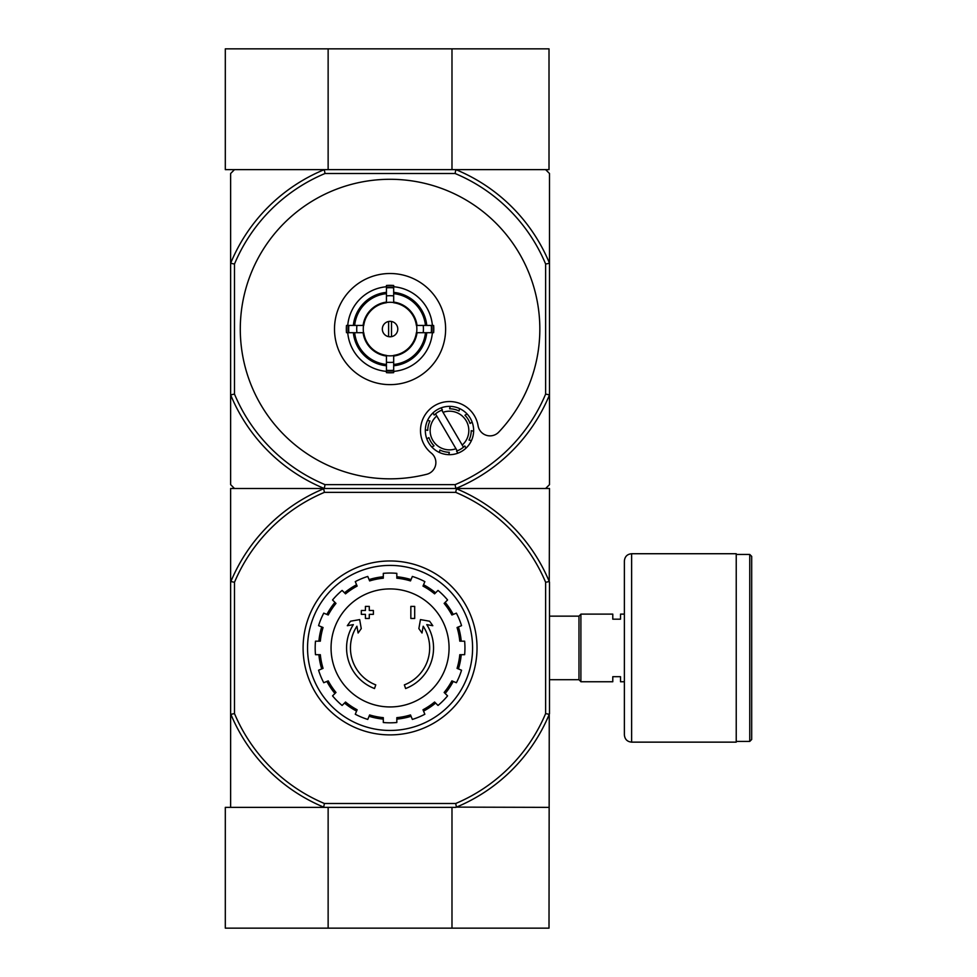 <?xml version="1.0" encoding="UTF-8"?>
<svg xmlns="http://www.w3.org/2000/svg" width="977" height="977" viewBox="0 0 977 977"><rect width="100%" height="100%" fill="white"/><g stroke="black" fill="none" stroke-linecap="round" stroke-linejoin="round"><path stroke-width="1.47" d="M455.856 807.368L225.308 807.368L225.308 928.15L549.013 928.15L549.257 714.321A172.477 172.477 0 0 1 456.442 807.124L549.013 807.368M328.138 807.368L328.138 928.15M451.985 807.368L451.985 928.15M545.63 264.034L549.501 263.265L549.501 394.867L545.63 394.097L545.63 264.034A168.618 168.618 0 0 0 455.087 173.503L455.856 169.632A172.477 172.477 0 0 1 549.501 263.265L549.501 173.503L545.63 169.632L455.856 169.632L549.013 169.632L549.013 48.85L225.308 48.85L225.308 169.632L324.266 169.632L234.492 169.632L230.633 173.503L230.633 484.641L234.492 488.5L230.633 488.5L230.633 807.368M451.985 169.632L451.985 48.85M328.138 169.632L328.138 48.85M374.509 688.541A43.477 43.477 0 0 1 353.344 624.633L347.311 625.707L350.511 621.213L359.67 619.601L361.258 628.602L358.119 633.011L356.923 626.233A39.617 39.617 0 0 0 375.766 684.877L374.509 688.541L375.766 684.877M405.614 688.541L404.356 684.877L405.614 688.541A43.477 43.477 0 0 0 426.778 624.633L432.811 625.707L429.611 621.213L420.452 619.601L418.864 628.602L422.003 633.011L423.2 626.233A39.617 39.617 0 0 1 404.356 684.877M414.7 618.465L410.841 618.465L410.841 606.387L414.7 606.387L414.7 618.465M369.282 618.465L365.422 618.465L365.422 614.35L361.319 614.35L361.319 610.491L365.422 610.491L365.422 606.387L369.282 606.387L369.282 610.491L373.397 610.491L373.397 614.35L369.282 614.35L369.282 618.465M455.709 492.359L456.442 488.744A172.477 172.477 0 0 1 549.257 581.547L545.63 582.28A168.85 168.85 0 0 0 455.709 492.359L324.413 492.359A168.85 168.85 0 0 0 234.492 582.28L234.492 713.589A168.85 168.85 0 0 0 324.413 803.497L323.68 807.124A172.477 172.477 0 0 1 230.865 714.321L230.633 713.735M545.63 582.28L545.63 713.589A168.85 168.85 0 0 1 455.709 803.497L324.413 803.497M456.442 807.124L455.709 803.497M230.633 582.133L230.865 581.547A172.477 172.477 0 0 1 323.68 488.744L324.266 488.5A172.477 172.477 0 0 1 230.633 394.867L234.492 394.097L234.492 264.034A168.618 168.618 0 0 1 325.036 173.503L455.087 173.503M323.68 488.744L324.413 492.359M549.257 581.547L549.501 488.5L545.63 488.5L549.501 484.641L549.501 394.867A172.477 172.477 0 0 1 455.856 488.5L456.442 488.744M545.63 394.097A168.618 168.618 0 0 1 455.087 484.641L455.856 488.5L324.266 488.5L545.63 488.5M549.501 582.133L549.501 713.735M545.63 713.589L549.257 714.321M234.492 582.28L230.865 581.547M230.865 714.321L234.492 713.589M307.547 647.934A82.52 82.52 0 0 1 431.321 576.467A82.52 82.52 0 0 1 431.321 719.402A82.52 82.52 0 0 1 307.547 647.934M303.102 647.934A86.965 86.965 0 0 1 433.544 572.62A86.965 86.965 0 0 1 433.544 723.249A86.965 86.965 0 0 1 303.102 647.934M390.067 588.923A59.011 59.011 0 0 1 449.066 647.934A59.011 59.011 0 0 1 390.067 706.945A59.011 59.011 0 0 1 331.056 647.934A59.011 59.011 0 0 1 390.067 588.923M396.821 722.516L396.821 717.655A70.051 70.051 0 0 0 410.499 714.944L412.355 719.426A74.887 74.887 0 0 0 424.848 714.248L422.992 709.766A70.051 70.051 0 0 0 434.582 702.023L438.014 705.455A74.887 74.887 0 0 0 447.576 695.88L444.144 692.461A70.051 70.051 0 0 0 451.887 680.871L456.381 682.728A74.887 74.887 0 0 0 461.547 670.222L457.065 668.366A70.051 70.051 0 0 0 459.788 654.7L464.637 654.7A74.887 74.887 0 0 0 464.637 641.168L459.788 641.168A70.051 70.051 0 0 0 457.065 627.503L461.547 625.646A74.887 74.887 0 0 0 456.381 613.141L451.887 614.997A70.051 70.051 0 0 0 444.144 603.407L447.576 599.976A74.887 74.887 0 0 0 438.014 590.413L434.582 593.845A70.051 70.051 0 0 0 422.992 586.102L424.848 581.62A74.887 74.887 0 0 0 412.355 576.442L410.499 580.924A70.051 70.051 0 0 0 396.821 578.201L396.821 573.352A74.887 74.887 0 0 0 383.302 573.352L383.302 578.201A70.051 70.051 0 0 0 369.624 580.924L367.767 576.442A74.887 74.887 0 0 0 355.274 581.62L357.13 586.102A70.051 70.051 0 0 0 345.54 593.845L342.109 590.413A74.887 74.887 0 0 0 332.546 599.976L335.978 603.407A70.051 70.051 0 0 0 328.235 614.997L323.753 613.141A74.887 74.887 0 0 0 318.575 625.646L323.057 627.503A70.051 70.051 0 0 0 320.334 641.168L315.486 641.168A74.887 74.887 0 0 0 315.486 654.7L320.334 654.7A70.051 70.051 0 0 0 323.057 668.366L318.575 670.222A74.887 74.887 0 0 0 323.753 682.728L328.235 680.871A70.051 70.051 0 0 0 335.978 692.461L332.546 695.88A74.887 74.887 0 0 0 342.109 705.455L345.54 702.023A70.051 70.051 0 0 0 357.13 709.766L355.274 714.248A74.887 74.887 0 0 0 367.767 719.426L369.624 714.944A70.051 70.051 0 0 0 383.302 717.655L383.302 722.516A74.887 74.887 0 0 0 396.821 722.516M318.881 641.168A71.504 71.504 0 0 1 321.714 626.941M326.892 614.448A71.504 71.504 0 0 1 334.94 602.382M344.515 592.819A71.504 71.504 0 0 1 356.568 584.759M369.074 579.581A71.504 71.504 0 0 1 383.302 576.748M396.821 576.748A71.504 71.504 0 0 1 411.048 579.581M423.554 584.759A71.504 71.504 0 0 1 435.608 592.819M445.182 602.382A71.504 71.504 0 0 1 453.243 614.448M458.421 626.941A71.504 71.504 0 0 1 461.242 641.168M461.242 654.7A71.504 71.504 0 0 1 458.421 668.927M453.243 681.421A71.504 71.504 0 0 1 445.182 693.487M435.608 703.049A71.504 71.504 0 0 1 423.554 711.109M411.048 716.288A71.504 71.504 0 0 1 396.821 719.121M383.302 719.121A71.504 71.504 0 0 1 369.074 716.288M356.568 711.109A71.504 71.504 0 0 1 344.515 703.049M334.94 693.487A71.504 71.504 0 0 1 326.892 681.421M321.714 668.927A71.504 71.504 0 0 1 318.881 654.7M624.376 681.751L620.517 681.751L620.517 676.682L612.787 676.682L612.787 681.751L580.9 681.751L580.9 614.118L612.787 614.118L612.787 619.186L620.517 619.186L620.517 614.118L624.376 614.118M549.501 616.145L578.97 616.145L578.97 679.711L580.9 681.653M580.9 614.215L578.97 616.145M751.692 556.377L751.692 739.491L749.75 741.421L749.75 554.447L751.692 556.377M736.231 554.447L749.75 554.447M736.231 553.727L736.231 742.141L631.63 742.141C627.222 741.714 624.816 739.296 624.376 734.899L624.376 560.969C624.816 556.572 627.222 554.154 631.63 553.727L736.231 553.727M391.508 336.662L391.508 321.47M382.337 329.066A7.731 7.731 0 0 1 393.926 322.373A7.731 7.731 0 0 1 393.926 335.758A7.731 7.731 0 0 1 382.337 329.066M425.459 325.439L416.385 325.439A26.574 26.574 0 0 0 393.682 302.748L393.682 293.662A35.587 35.587 0 0 1 425.459 325.439L426.766 325.439A36.882 36.882 0 0 0 393.682 292.367L393.682 293.662M363.737 325.439L354.663 325.439A35.587 35.587 0 0 1 386.44 293.662L386.44 302.748A26.574 26.574 0 0 0 363.737 325.439L346.493 325.439A43.721 43.721 0 0 0 346.493 332.693L348.862 332.693A41.364 41.364 0 0 1 348.862 325.439M354.663 332.693L363.737 332.693A26.574 26.574 0 0 0 386.44 355.396L386.44 364.47A35.587 35.587 0 0 1 354.663 332.693L353.356 332.693A36.882 36.882 0 0 0 386.44 365.764L386.44 364.47M393.682 364.47L393.682 355.396A26.574 26.574 0 0 0 416.385 332.693L425.459 332.693A35.587 35.587 0 0 1 393.682 364.47L393.682 365.764A36.882 36.882 0 0 0 426.766 332.693L425.459 332.693M356.91 325.439A33.352 33.352 0 0 0 356.91 332.693L348.862 332.693M386.44 286.75A42.475 42.475 0 0 0 347.739 325.439L354.663 325.439M393.682 287.861L393.682 295.909A33.352 33.352 0 0 0 386.44 295.909L386.44 287.861A41.364 41.364 0 0 1 393.682 287.861L393.682 285.492A43.721 43.721 0 0 0 386.44 285.492L386.44 287.861M353.356 325.439A36.882 36.882 0 0 1 386.44 292.367L386.44 293.662M431.26 332.693L423.224 332.693A33.352 33.352 0 0 0 423.224 325.439L431.26 325.439A41.364 41.364 0 0 1 431.26 332.693L433.629 332.693A43.721 43.721 0 0 0 433.629 325.439L431.26 325.439M393.682 370.271L393.682 372.64A43.721 43.721 0 0 1 386.44 372.64L386.44 362.223A33.352 33.352 0 0 0 393.682 362.223L393.682 370.271A41.364 41.364 0 0 1 386.44 370.271M432.384 325.439A42.475 42.475 0 0 0 393.682 286.75M393.682 371.382A42.475 42.475 0 0 0 432.384 332.693M347.739 332.693A42.475 42.475 0 0 0 386.44 371.382M445.622 329.066A55.555 55.555 0 0 0 390.067 273.511A55.555 55.555 0 0 0 334.5 329.066A55.555 55.555 0 0 0 390.067 384.633A55.555 55.555 0 0 0 445.622 329.066M386.44 365.117A36.234 36.234 0 0 1 354.004 332.693M426.119 332.693A36.234 36.234 0 0 1 393.682 365.117M393.682 293.015A36.234 36.234 0 0 1 426.119 325.439M354.004 325.439A36.234 36.234 0 0 1 386.44 293.015M442.422 409.961L441.115 407.861L442.422 409.961A21.738 21.738 0 0 0 441.775 410.193L443.021 412.318L441.775 410.193A21.738 21.738 0 0 0 435.522 413.857L436.768 415.97L435.522 413.857A21.738 21.738 0 0 0 434.203 415.054L432.909 412.953A24.156 24.156 0 0 0 427.547 420.415L429.953 420.989A21.738 21.738 0 0 0 427.743 430.393L425.337 429.831A24.156 24.156 0 0 0 426.827 438.893L428.927 437.586A21.738 21.738 0 0 0 434.02 445.805L431.919 447.1A24.156 24.156 0 0 0 439.381 452.461L439.943 450.055A21.738 21.738 0 0 0 449.359 452.266L448.785 454.671A24.156 24.156 0 0 0 457.859 453.181L456.552 451.081A21.738 21.738 0 0 0 457.199 450.849L455.954 448.736A19.32 19.32 0 0 1 436.768 415.97L457.199 450.849A21.738 21.738 0 0 0 463.452 447.185L462.206 445.072L463.452 447.185A21.738 21.738 0 0 0 464.771 445.988L466.066 448.089A24.156 24.156 0 0 0 441.115 407.861A24.156 24.156 0 0 0 432.909 412.953L434.203 415.054M429.953 420.989L427.547 420.415A24.156 24.156 0 0 0 425.337 429.831L427.743 430.393M471.232 430.662L473.637 431.223L471.232 430.662A21.738 21.738 0 0 1 469.021 440.065L471.427 440.627A24.156 24.156 0 0 1 457.859 453.181L456.552 451.081M439.943 450.055L439.381 452.461A24.156 24.156 0 0 0 448.785 454.671L449.359 452.266M428.927 437.586L426.827 438.893A24.156 24.156 0 0 0 431.919 447.1L434.02 445.805M498.758 432.103A149.774 149.774 0 0 0 451.569 192.506A149.774 149.774 0 0 0 240.867 315.925A149.774 149.774 0 0 0 426.754 474.272A12.078 12.078 0 0 0 431.358 453.145A28.992 28.992 0 0 1 434.838 405.516A28.992 28.992 0 0 1 478.083 425.764A12.078 12.078 0 0 0 498.758 432.103M455.087 484.641L325.036 484.641A168.618 168.618 0 0 1 234.492 394.097M234.492 488.5L324.266 488.5L325.036 484.641M455.856 169.632L324.266 169.632L325.036 173.503M234.492 264.034L230.633 263.265A172.477 172.477 0 0 1 324.266 169.632M443.021 412.318A19.32 19.32 0 0 1 462.206 445.072L443.021 412.318M470.047 423.456L472.147 422.149L470.047 423.456A21.738 21.738 0 0 0 464.954 415.249L467.055 413.943L464.954 415.249M459.031 410.987L459.593 408.581L459.031 410.987A21.738 21.738 0 0 0 449.615 408.789L450.189 406.383L449.615 408.789M464.771 445.988L466.066 448.089M471.427 440.627L469.021 440.065M388.614 321.47L388.614 336.662M631.63 553.727L631.63 742.141M386.44 302.528A26.782 26.782 0 0 1 393.682 302.528M363.517 332.693A26.782 26.782 0 0 1 363.517 325.439M393.682 355.604A26.782 26.782 0 0 1 386.44 355.604M416.605 325.439A26.782 26.782 0 0 1 416.605 332.693M386.44 356.043A27.222 27.222 0 0 1 363.09 332.693M417.045 332.693A27.222 27.222 0 0 1 393.682 356.043M393.682 302.088A27.222 27.222 0 0 1 417.045 325.439M363.09 325.439A27.222 27.222 0 0 1 386.44 302.088M393.682 370.955A42.035 42.035 0 0 1 386.44 370.955M431.944 325.439A42.035 42.035 0 0 1 431.944 332.693M386.44 287.189A42.035 42.035 0 0 1 393.682 287.189M348.178 332.693A42.035 42.035 0 0 1 348.178 325.439M549.501 679.711L578.97 679.711M736.231 741.421L749.75 741.421"/></g></svg>

